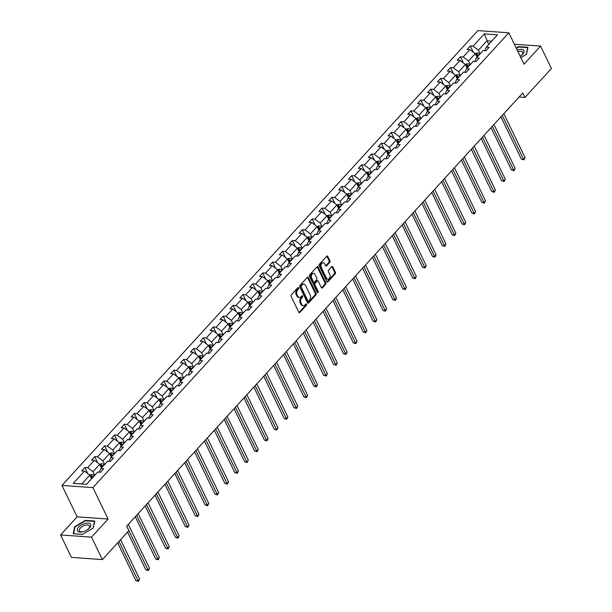 <?xml version="1.0" encoding="UTF-8"?>
<svg xmlns="http://www.w3.org/2000/svg" width="612" height="612" viewBox="0 0 612 612"><rect width="100%" height="100%" fill="white"/><g stroke="black" fill="none" stroke-linecap="round" stroke-linejoin="round"><path stroke-width="0.92" d="M298.694 287.778A0.78 0.528 94.1 0 0 297.968 287.64L291.358 294.862A1.117 0.75 94.1 0 0 291.159 296.422L298.824 312.281A1.117 0.75 94.1 0 0 299.872 312.48L306.482 305.258A0.78 0.528 94.1 0 0 305.885 304.026L305.028 304.96A3.565 2.402 94.1 0 1 303.414 305.694A3.565 2.402 94.1 0 1 301.678 304.317L301.035 302.994A3.565 2.402 94.1 0 1 301.662 297.998L302.519 297.065A0.78 0.528 94.1 0 0 301.923 295.833L301.073 296.766A3.565 2.402 94.1 0 1 299.452 297.501A3.565 2.402 94.1 0 1 297.715 296.124L297.08 294.8A3.565 2.402 94.1 0 1 297.707 289.805L298.564 288.872A0.78 0.528 94.1 0 0 298.694 287.778M329.707 262.41A1.117 0.75 94.1 0 0 329.906 260.85L327.757 256.405A1.117 0.75 94.1 0 0 326.709 256.206L319.372 264.223A1.117 0.75 94.1 0 0 319.173 265.792L326.839 281.642A1.117 0.75 94.1 0 0 327.887 281.849L335.223 273.824A1.117 0.75 94.1 0 0 335.422 272.263L332.821 266.886A1.117 0.75 94.1 0 0 331.773 266.687L328.636 270.122A1.117 0.75 94.1 0 0 328.437 271.682L329.73 274.344A2.983 2.012 94.1 0 1 329.799 277.542A2.983 2.012 94.1 0 1 327.856 279.141A2.983 2.012 94.1 0 1 326.403 277.986L321.354 267.543A2.983 2.012 94.1 0 1 321.285 264.346A2.983 2.012 94.1 0 1 323.228 262.755A2.983 2.012 94.1 0 1 324.681 263.91L325.523 265.646A1.117 0.75 94.1 0 0 326.571 265.845L329.707 262.41L328.873 262.357A1.117 0.75 94.1 0 0 329.072 260.796L326.923 256.344A1.117 0.75 94.1 0 0 326.785 256.13M524.002 64.206L540.564 46.084L551.412 68.521L524.966 97.446L522.793 92.963L126.653 526.175L128.826 530.658L102.38 559.582L91.532 537.145L108.095 519.03L92.909 487.619L508.817 32.788L524.002 64.206M308.417 277.55A1.117 0.75 94.1 0 0 307.369 277.351L300.033 285.376A1.117 0.75 94.1 0 0 299.834 286.936L307.499 302.795A1.117 0.75 94.1 0 0 308.547 302.994L315.884 294.969A1.117 0.75 94.1 0 0 316.083 293.408L308.417 277.55L307.584 277.496A1.117 0.75 94.1 0 0 307.446 277.282M309.703 274.803L317.039 266.778A1.117 0.75 94.1 0 1 318.087 266.977L325.752 282.836A1.117 0.75 94.1 0 1 325.553 284.396L322.417 287.831A1.117 0.75 94.1 0 1 321.369 287.632L318.263 281.199A1.117 0.75 94.1 0 0 317.215 281L315.126 283.272A1.117 0.75 94.1 0 0 314.935 284.84L318.171 291.534A0.78 0.528 94.1 0 1 317.299 292.482L309.504 276.364A1.117 0.75 94.1 0 1 309.703 274.803M540.564 46.084L514.348 44.232M108.095 519.03L77.15 516.842L60.588 534.957L91.532 537.145M60.588 534.957L71.436 557.394L102.38 559.582M484.635 50.666L486.295 47.093L489.103 47.292L485.936 50.758L483.128 50.559L476.411 57.903L479.219 58.102L476.052 61.567L473.244 61.368L466.535 68.712L469.335 68.911L466.168 72.369L463.368 72.17L456.651 79.514L459.451 79.713L456.284 83.178L453.484 82.98L446.768 90.324L449.568 90.522L446.4 93.988L443.601 93.789L436.884 101.133L439.684 101.332L436.517 104.797L433.717 104.598L427 111.942L429.8 112.141L426.633 115.599L423.833 115.408L417.116 122.744L419.916 122.943L416.749 126.409L413.949 126.21L407.232 133.554L410.04 133.753L406.865 137.218L404.065 137.019L397.349 144.363L400.156 144.562L396.989 148.028L394.182 147.829L387.473 155.173L390.272 155.371L387.105 158.837L384.305 158.638L377.589 165.982L380.389 166.181L377.222 169.639L374.422 169.44L367.705 176.784L370.505 176.983L367.338 180.448L364.538 180.249L357.821 187.593L360.621 187.792L357.454 191.258L354.654 191.059L347.937 198.403L350.737 198.602L347.57 202.067L344.77 201.868L338.053 209.212L340.853 209.411L337.686 212.877L334.886 212.678L328.17 220.022L330.977 220.213L327.803 223.678L325.003 223.479L318.286 230.823L321.093 231.022L317.926 234.488L315.119 234.289L308.41 241.633L311.21 241.832L308.043 245.297L305.243 245.098L298.526 252.442L301.326 252.641L298.159 256.107L295.359 255.908L288.642 263.252L291.442 263.451L288.275 266.909L285.475 266.717L278.758 274.054L281.558 274.252L278.391 277.718L275.591 277.519L268.875 284.863L271.674 285.062L268.507 288.527L265.707 288.328L258.991 295.673L261.791 295.871L258.624 299.337L255.824 299.138L249.107 306.482L251.915 306.681L248.74 310.146L245.94 309.947L239.223 317.291L242.031 317.49L238.864 320.948L236.056 320.749L229.347 328.093L232.147 328.292L228.98 331.758L226.172 331.559L219.463 338.903L222.263 339.102L219.096 342.567L216.296 342.368L209.579 349.712L212.379 349.911L209.212 353.376L206.412 353.178L199.696 360.522L202.495 360.72L199.328 364.186L196.528 363.987L189.812 371.331L192.612 371.522L189.445 374.988L186.645 374.789L179.928 382.133L182.728 382.332L179.561 385.797L176.761 385.598L170.044 392.942L172.852 393.141L169.677 396.607L166.877 396.408L160.16 403.752L162.968 403.951L159.801 407.416L156.993 407.217L150.284 414.561L153.084 414.76L149.917 418.218L147.11 418.019L140.4 425.363L143.2 425.562L140.033 429.027L137.233 428.828L130.517 436.172L133.317 436.371L130.149 439.837L127.35 439.638L120.633 446.982L123.433 447.181L120.266 450.646L117.466 450.447L110.749 457.791L113.549 457.99L110.382 461.456L107.582 461.257L100.865 468.601L103.665 468.8L100.498 472.257L97.698 472.059L86.483 484.322L73.272 483.388L84.487 471.125L81.687 470.926L84.854 467.461L87.654 467.66L94.37 460.316L91.571 460.117L94.738 456.659L97.538 456.858L104.254 449.514L101.447 449.315L104.614 445.85L107.421 446.049L114.13 438.705L111.33 438.506L114.498 435.04L117.305 435.239L124.014 427.895L121.214 427.696L124.381 424.231L127.181 424.43L133.898 417.086L131.098 416.887L134.265 413.421L137.065 413.62L143.782 406.276L140.982 406.077L144.149 402.619L146.949 402.818L153.666 395.474L150.866 395.276L154.033 391.81L156.833 392.009L163.549 384.665L160.749 384.466L163.917 381.001L166.716 381.2L173.433 373.856L170.633 373.657L173.8 370.191L176.6 370.39L183.317 363.046L180.509 362.847L183.677 359.389L186.484 359.581L193.201 352.237L190.393 352.045L193.56 348.58L196.368 348.779L203.077 341.435L200.277 341.236L203.444 337.77L206.244 337.969L212.961 330.625L210.161 330.426L213.328 326.961L216.128 327.16L222.845 319.816L220.045 319.617L223.212 316.152L226.012 316.35L232.728 309.006L229.928 308.808L233.095 305.35L235.895 305.549L242.612 298.205L239.812 298.006L242.979 294.54L245.779 294.739L252.496 287.395L249.696 287.196L252.863 283.731L255.663 283.93L262.38 276.586L259.572 276.387L262.739 272.921L265.547 273.12L272.263 265.776L269.456 265.577L272.623 262.112L275.431 262.311L282.14 254.967L279.34 254.768L282.507 251.31L285.307 251.509L292.023 244.165L289.224 243.966L292.391 240.501L295.191 240.7L301.907 233.356L299.107 233.157L302.274 229.691L305.074 229.89L311.791 222.546L308.991 222.347L312.158 218.882L314.958 219.081L321.675 211.737L318.875 211.538L322.042 208.08L324.842 208.271L331.559 200.927L328.759 200.736L331.926 197.271L334.726 197.469L341.442 190.125L338.635 189.927L341.802 186.461L344.61 186.66L351.326 179.316L348.519 179.117L351.686 175.652L354.493 175.851L361.202 168.507L358.403 168.308L361.57 164.842L364.37 165.041L371.086 157.697L368.286 157.498L371.453 154.04L374.253 154.239L380.97 146.895L378.17 146.696L381.337 143.231L384.137 143.43L390.854 136.086L388.054 135.887L391.221 132.422L394.021 132.62L400.738 125.276L397.938 125.078L401.105 121.612L403.905 121.811L410.621 114.467L407.822 114.268L410.989 110.803L413.788 111.001L420.505 103.657L417.698 103.459L420.872 100.001L423.672 100.2L430.389 92.856L427.581 92.657L430.749 89.191L433.556 89.39L440.265 82.046L437.465 81.847L440.632 78.382L443.432 78.581L450.149 71.237L447.349 71.038L450.516 67.572L453.316 67.771L460.033 60.427L457.233 60.228L460.4 56.771L463.2 56.962L469.917 49.626L467.117 49.427L470.284 45.961L473.084 46.16L484.299 33.897L497.51 34.83L486.295 47.093M92.909 487.619L61.965 485.431L477.873 30.6L508.817 32.788M470.284 64.604L468.54 60.986L475.249 53.642L477 57.26M475.249 53.642L469.917 49.626M468.54 60.986L463.2 56.962M474.751 61.468L476.411 57.903M460.4 75.414L458.656 71.795L465.372 64.451L467.117 68.07M465.372 64.451L460.033 60.427M458.656 71.795L453.316 67.771M464.868 72.277L466.535 68.712M450.524 86.216L448.772 82.597L455.489 75.253L457.233 78.879M455.489 75.253L450.149 71.237M448.772 82.597L443.432 78.581M454.984 83.087L456.651 79.514M440.64 97.025L438.888 93.406L445.605 86.062L447.357 89.681M445.605 86.062L440.265 82.046M438.888 93.406L433.556 89.39M445.1 93.896L446.768 90.324M430.756 107.834L429.004 104.216L435.721 96.872L437.473 100.49M435.721 96.872L430.389 92.856M429.004 104.216L423.672 100.2M435.216 104.706L436.884 101.133M420.872 118.644L419.121 115.025L425.837 107.681L427.589 111.3M425.837 107.681L420.505 103.657M419.121 115.025L413.788 111.001M425.332 115.507L427 111.942M410.989 129.453L409.237 125.827L415.953 118.483L417.705 122.109M415.953 118.483L410.621 114.467M409.237 125.827L403.905 121.811M415.449 126.317L417.116 122.744M401.105 140.255L399.353 136.637L406.07 129.293L407.822 132.911M406.07 129.293L400.738 125.276M399.353 136.637L394.021 132.62M405.572 137.126L407.232 133.554M391.221 151.065L389.477 147.446L396.186 140.102L397.938 143.721M396.186 140.102L390.854 136.086M389.477 147.446L384.137 143.43M395.689 147.936L397.349 144.363M381.337 161.874L379.593 158.256L386.302 150.912L388.054 154.53M386.302 150.912L380.97 146.895M379.593 158.256L374.253 154.239M385.805 158.745L387.473 155.173M371.461 172.683L369.709 169.065L376.426 161.721L378.17 165.339M376.426 161.721L371.086 157.697M369.709 169.065L364.37 165.041M375.921 169.547L377.589 165.982M361.577 183.493L359.825 179.867L366.542 172.523L368.286 176.149M366.542 172.523L361.202 168.507M359.825 179.867L354.493 175.851M366.037 180.356L367.705 176.784M351.693 194.295L349.942 190.676L356.658 183.332L358.41 186.951M356.658 183.332L351.326 179.316M349.942 190.676L344.61 186.66M356.153 191.166L357.821 187.593M341.81 205.104L340.058 201.486L346.774 194.142L348.526 197.76M346.774 194.142L341.442 190.125M340.058 201.486L334.726 197.469M346.27 201.975L347.937 198.403M331.926 215.914L330.174 212.295L336.891 204.951L338.643 208.57M336.891 204.951L331.559 200.927M330.174 212.295L324.842 208.271M336.386 212.777L338.053 209.212M322.042 226.723L320.29 223.097L327.007 215.761L328.759 219.379M327.007 215.761L321.675 211.737M320.29 223.097L314.958 219.081M326.51 223.587L328.17 220.022M312.158 237.525L310.414 233.906L317.123 226.562L318.875 230.188M317.123 226.562L311.791 222.546M310.414 233.906L305.074 229.89M316.626 234.396L318.286 230.823M302.274 248.334L300.53 244.716L307.239 237.372L308.991 240.99M307.239 237.372L301.907 233.356M300.53 244.716L295.191 240.7M306.742 245.205L308.41 241.633M292.398 259.144L290.646 255.525L297.363 248.181L299.107 251.8M297.363 248.181L292.023 244.165M290.646 255.525L285.307 251.509M296.858 256.015L298.526 252.442M282.514 269.953L280.763 266.335L287.479 258.991L289.224 262.609M287.479 258.991L282.14 254.967M280.763 266.335L275.431 262.311M286.974 266.817L288.642 263.252M272.631 280.763L270.879 277.137L277.596 269.793L279.347 273.419M277.596 269.793L272.263 265.776M270.879 277.137L265.547 273.12M277.091 277.626L278.758 274.054M262.747 291.564L260.995 287.946L267.712 280.602L269.464 284.22M267.712 280.602L262.38 276.586M260.995 287.946L255.663 283.93M267.207 288.436L268.875 284.863M252.863 302.374L251.111 298.755L257.828 291.411L259.58 295.03M257.828 291.411L252.496 287.395M251.111 298.755L245.779 294.739M257.323 299.245L258.991 295.673M242.979 313.183L241.227 309.565L247.944 302.221L249.696 305.839M247.944 302.221L242.612 298.205M241.227 309.565L235.895 305.549M247.447 310.055L249.107 306.482M233.095 323.993L231.351 320.374L238.06 313.03L239.812 316.649M238.06 313.03L232.728 309.006M231.351 320.374L226.012 316.35M237.563 320.856L239.223 317.291M223.212 334.802L221.468 331.176L228.177 323.832L229.928 327.458M228.177 323.832L222.845 319.816M221.468 331.176L216.128 327.16M227.679 331.666L229.347 328.093M213.336 345.604L211.584 341.986L218.3 334.642L220.045 338.26M218.3 334.642L212.961 330.625M211.584 341.986L206.244 337.969M217.796 342.475L219.463 338.903M203.452 356.413L201.7 352.795L208.417 345.451L210.161 349.07M208.417 345.451L203.077 341.435M201.7 352.795L196.368 348.779M207.912 353.285L209.579 349.712M193.568 367.223L191.816 363.605L198.533 356.26L200.285 359.879M198.533 356.26L193.201 352.237M191.816 363.605L186.484 359.581M198.028 364.086L199.696 360.522M183.684 378.032L181.932 374.406L188.649 367.07L190.401 370.688M188.649 367.07L183.317 363.046M181.932 374.406L176.6 370.39M188.144 374.896L189.812 371.331M173.8 388.834L172.049 385.216L178.765 377.872L180.517 381.49M178.765 377.872L173.433 373.856M172.049 385.216L166.716 381.2M178.26 385.705L179.928 382.133M163.917 399.644L162.165 396.025L168.881 388.681L170.633 392.3M168.881 388.681L163.549 384.665M162.165 396.025L156.833 392.009M168.376 396.515L170.044 392.942M154.033 410.453L152.289 406.835L158.998 399.491L160.749 403.109M158.998 399.491L153.666 395.474M152.289 406.835L146.949 402.818M158.5 407.324L160.16 403.752M144.149 421.263L142.405 417.644L149.114 410.3L150.866 413.919M149.114 410.3L143.782 406.276M142.405 417.644L137.065 413.62M148.617 418.126L150.284 414.561M134.273 432.072L132.521 428.446L139.238 421.102L140.982 424.728M139.238 421.102L133.898 417.086M132.521 428.446L127.181 424.43M138.733 428.936L140.4 425.363M124.389 442.874L122.637 439.255L129.354 431.911L131.098 435.53M129.354 431.911L124.014 427.895M122.637 439.255L117.305 435.239M128.849 439.745L130.517 436.172M114.505 453.683L112.753 450.065L119.47 442.721L121.222 446.339M119.47 442.721L114.13 438.705M112.753 450.065L107.421 446.049M118.965 450.554L120.633 446.982M104.621 464.493L102.87 460.874L109.586 453.53L111.338 457.149M109.586 453.53L104.254 449.514M102.87 460.874L97.538 456.858M109.081 461.364L110.749 457.791M94.738 475.302L92.986 471.684L99.702 464.34L101.454 467.958M99.702 464.34L94.37 460.316M92.986 471.684L87.654 467.66M99.198 472.166L100.865 468.601M81.733 483.985L89.819 475.142L91.571 478.768M89.819 475.142L84.487 471.125M77.15 516.842L61.965 485.431M519.075 97.033L524.966 97.446M491.727 41.157L486.968 40.82L478.416 50.176L480.168 53.795M488.72 44.447L484.299 33.897M478.416 50.176L473.084 46.16M87.845 473.657L84.854 467.461M97.729 462.848L94.738 456.659M107.613 452.038L104.614 445.85M117.496 441.237L114.498 435.04M127.38 430.427L124.381 424.231M137.256 419.618L134.265 413.421M147.14 408.808L144.149 402.619M157.024 397.999L154.033 391.81M166.908 387.197L163.917 381.001M176.791 376.388L173.8 370.191M186.675 365.578L183.677 359.389M196.559 354.769L193.56 348.58M206.443 343.967L203.444 337.77M216.319 333.158L213.328 326.961M226.203 322.348L223.212 316.152M236.087 311.539L233.095 305.35M245.97 300.729L242.979 294.54M255.854 289.927L252.863 283.731M265.738 279.118L262.739 272.921M275.622 268.308L272.623 262.112M285.506 257.499L282.507 251.31M295.382 246.69L292.391 240.501M305.266 235.888L302.274 229.691M315.149 225.078L312.158 218.882M325.033 214.269L322.042 208.08M334.917 203.459L331.926 197.271M344.801 192.658L341.802 186.461M354.685 181.848L351.686 175.652M364.568 171.039L361.57 164.842M374.445 160.229L371.453 154.04M384.328 149.42L381.337 143.231M394.212 138.618L391.221 132.422M404.096 127.809L401.105 121.612M413.98 116.999L410.989 110.803M423.864 106.19L420.872 100.001M433.747 95.38L430.749 89.191M443.631 84.578L440.632 78.382M453.507 73.769L450.516 67.572M463.391 62.959L460.4 56.771M473.275 52.15L470.284 45.961M85.435 520.376L74.656 526.733L73.203 533.748L82.521 534.406L93.299 528.049L94.753 521.034L85.435 520.376L85.626 520.789M520.835 57.65L526.496 54.307L527.949 47.292L518.632 46.634L516.199 48.065M297.868 287.739A0.78 0.528 94.1 0 1 297.723 288.81L296.866 289.744A3.565 2.402 94.1 0 0 296.239 294.739L297.08 294.8M299.452 297.501L298.618 297.447A3.565 2.402 94.1 0 1 296.881 296.063L296.239 294.739M303.414 305.694L302.58 305.64A3.565 2.402 94.1 0 1 300.844 304.256L300.201 302.932A3.565 2.402 94.1 0 1 300.829 297.937L301.685 297.004A0.78 0.528 94.1 0 0 301.831 295.933M298.962 312.495A1.117 0.75 94.1 0 0 299.038 312.426L305.648 305.197A0.78 0.528 94.1 0 0 305.793 304.126M307.637 303.009A1.117 0.75 94.1 0 0 307.714 302.932L315.05 294.908A1.117 0.75 94.1 0 0 315.249 293.347L307.584 277.496M301.311 285.865A0.78 0.528 94.1 0 0 301.173 286.952L307.905 300.875A0.78 0.528 94.1 0 0 308.639 301.012L309.542 300.025A3.565 2.402 94.1 0 0 310.169 295.03L305.564 285.521A3.565 2.402 94.1 0 0 303.827 284.136A3.565 2.402 94.1 0 0 302.213 284.878L301.311 285.865L300.477 285.804A0.78 0.528 94.1 0 0 300.339 286.898L301.173 286.952M308.287 301.173L307.446 301.119A0.78 0.528 94.1 0 1 307.071 300.813L300.339 286.898M303.827 284.136L302.994 284.075A3.565 2.402 94.1 0 0 301.379 284.817L302.213 284.878M300.477 285.804L301.379 284.817M321.507 287.839A1.117 0.75 94.1 0 0 321.583 287.77L324.72 284.335A1.117 0.75 94.1 0 0 324.918 282.775L317.253 266.916A1.117 0.75 94.1 0 0 317.115 266.71M317.72 280.77L316.878 280.709A1.117 0.75 94.1 0 0 316.373 280.939L314.293 283.218A1.117 0.75 94.1 0 0 314.094 284.779L317.33 291.473L318.171 291.534M317.284 292.452A0.78 0.528 94.1 0 0 317.33 291.473M315.035 274.528A2.983 2.012 94.1 0 0 313.581 273.373A2.983 2.012 94.1 0 0 311.638 274.972A2.983 2.012 94.1 0 0 311.707 278.162L313.482 281.841A1.117 0.75 94.1 0 0 314.53 282.04L316.618 279.76A1.117 0.75 94.1 0 0 316.809 278.2L315.035 274.528M313.581 273.373L312.747 273.312A2.983 2.012 94.1 0 0 310.804 274.91A2.983 2.012 94.1 0 0 310.873 278.1L311.707 278.162M314.025 282.27L313.191 282.216A1.117 0.75 94.1 0 1 312.648 281.78L310.873 278.1M325.661 265.86A1.117 0.75 94.1 0 0 325.737 265.792L328.873 262.357M323.228 262.755L322.394 262.693A2.983 2.012 94.1 0 0 320.451 264.292A2.983 2.012 94.1 0 0 320.52 267.482L321.354 267.543M327.856 279.141L327.015 279.08A2.983 2.012 94.1 0 1 325.569 277.925L320.52 267.482M326.976 281.857A1.117 0.75 94.1 0 0 327.053 281.788L334.389 273.763A1.117 0.75 94.1 0 0 334.588 272.202L331.987 266.824A1.117 0.75 94.1 0 0 331.849 266.618M74.955 527.337L74.656 526.733M518.831 47.04L518.632 46.634M89.681 475.042L91.922 474.484A3.006 1.691 42.4 0 1 94.248 475.685L94.325 475.753M117.672 542.859L135.933 580.65L138.029 580.796L139.613 579.067L120.572 539.685M93.116 477.069L93.047 477A3.006 1.691 -137.6 0 0 91.395 475.952L90.637 476.786A3.006 1.691 42.4 0 1 92.282 477.834L92.358 477.903M91.395 475.952L92.022 477.245A1.53 0.864 42.4 0 1 92.443 477.574L92.557 477.681M118.988 541.413L138.442 581.4L135.933 580.65M139.613 579.067L138.442 581.4M99.565 464.233L101.799 463.674A3.006 1.691 42.4 0 1 104.132 464.875L104.208 464.944M127.548 532.058L145.817 569.841L147.913 569.986L149.496 568.257L128.29 524.392M103 466.26L102.931 466.191A3.006 1.691 -137.6 0 0 101.278 465.143L100.521 465.977A3.006 1.691 42.4 0 1 102.166 467.025L102.242 467.094M101.278 465.143L101.906 466.436A1.53 0.864 42.4 0 1 102.326 466.765L102.441 466.872M126.707 526.121L148.318 570.591L145.817 569.841M149.496 568.257L148.318 570.591M109.449 453.423L111.682 452.865A3.006 1.691 42.4 0 1 114.016 454.066L114.092 454.135M135.267 516.758L155.7 559.031L157.789 559.184L159.372 557.448L138.167 513.583M112.883 455.458L112.815 455.382A3.006 1.691 -137.6 0 0 111.162 454.341L110.405 455.167A3.006 1.691 42.4 0 1 112.05 456.215L112.126 456.284M111.162 454.341L111.789 455.626A1.53 0.864 42.4 0 1 112.21 455.963L112.325 456.07M136.583 515.312L158.202 559.781L155.7 559.031M159.372 557.448L158.202 559.781M77.778 531.277A7.382 3.534 -25.8 0 0 83.324 531.629A7.382 3.534 -25.8 0 0 87.707 529.518A7.382 3.534 -25.8 0 0 90.346 523.864A7.382 3.534 -25.8 0 0 81.419 524.989A7.382 3.534 -25.8 0 0 77.778 531.277M87.439 529.701A5.585 2.678 -25.8 0 0 89.49 525.96A5.585 2.678 -25.8 0 0 89.214 525.586A5.585 2.678 -25.8 0 0 82.872 526.198A5.585 2.678 -25.8 0 0 79.43 530.818A5.585 2.678 -25.8 0 0 79.705 531.201A5.585 2.678 -25.8 0 0 83.637 531.537M82.597 534.368L73.624 533.733L75.039 526.932L85.473 520.774L94.5 521.416L93.1 528.164M520.162 56.266A7.382 3.534 -25.8 0 0 520.904 55.776A7.382 3.534 -25.8 0 0 523.543 50.123A7.382 3.534 -25.8 0 0 517.155 50.046M520.636 55.96A5.585 2.678 -25.8 0 0 522.686 52.219A5.585 2.678 -25.8 0 0 522.418 51.844A5.585 2.678 -25.8 0 0 517.936 51.66M516.36 48.394L518.67 47.032L527.697 47.675L526.305 54.422M119.332 442.614L121.566 442.063A3.006 1.691 42.4 0 1 123.899 443.264L123.968 443.333M145.151 505.948L165.584 548.23L167.673 548.375L169.256 546.638L148.05 502.773M122.767 444.649L122.691 444.58A3.006 1.691 -137.6 0 0 121.046 443.532L120.289 444.366A3.006 1.691 42.4 0 1 121.933 445.406L122.01 445.475M121.046 443.532L121.666 444.825A1.53 0.864 42.4 0 1 122.094 445.154L122.209 445.261M146.467 504.51L168.086 548.979L165.584 548.23M169.256 546.638L168.086 548.979M129.216 431.812L131.45 431.253A3.006 1.691 42.4 0 1 133.783 432.454L133.852 432.523M155.027 495.146L175.468 537.42L177.556 537.566L179.14 535.837L157.934 491.964M132.651 433.839L132.575 433.77A3.006 1.691 -137.6 0 0 130.93 432.722L130.165 433.556A3.006 1.691 42.4 0 1 131.817 434.604L131.894 434.673M130.93 432.722L131.549 434.015A1.53 0.864 42.4 0 1 131.978 434.344L132.093 434.451M156.351 493.7L177.97 538.17L175.468 537.42M179.14 535.837L177.97 538.17M139.092 421.002L141.334 420.444A3.006 1.691 42.4 0 1 143.667 421.645L143.736 421.714M164.911 484.337L185.352 526.611L187.44 526.756L189.024 525.027L167.818 481.162M142.535 423.03L142.458 422.961A3.006 1.691 -137.6 0 0 140.814 421.913L140.049 422.747A3.006 1.691 42.4 0 1 141.701 423.795L141.77 423.864M140.814 421.913L141.433 423.206A1.53 0.864 42.4 0 1 141.862 423.535L141.976 423.642M166.235 482.891L187.853 527.36L185.352 526.611M189.024 525.027L187.853 527.36M148.976 410.193L151.218 409.635A3.006 1.691 42.4 0 1 153.543 410.836L153.62 410.904M174.795 473.527L195.236 515.801L197.324 515.954L198.908 514.218L177.702 470.353M152.419 412.22L152.342 412.151A3.006 1.691 -137.6 0 0 150.697 411.103L149.932 411.937A3.006 1.691 42.4 0 1 151.585 412.985L151.654 413.054M150.697 411.103L151.317 412.396A1.53 0.864 42.4 0 1 151.745 412.733L151.852 412.84M176.118 472.082L197.737 516.551L195.236 515.801M198.908 514.218L197.737 516.551M158.86 399.384L161.101 398.825A3.006 1.691 42.4 0 1 163.427 400.026L163.503 400.103M184.679 462.718L205.119 504.992L207.208 505.145L208.791 503.408L187.586 459.543M162.302 401.418L162.226 401.35A3.006 1.691 -137.6 0 0 160.573 400.302L159.816 401.128A3.006 1.691 42.4 0 1 161.469 402.176L161.537 402.245M160.573 400.302L161.201 401.594A1.53 0.864 42.4 0 1 161.629 401.923L161.736 402.03M186.002 461.272L207.621 505.749L205.119 504.992M208.791 503.408L207.621 505.749M168.744 388.574L170.985 388.023A3.006 1.691 42.4 0 1 173.311 389.224L173.387 389.293M194.562 451.908L214.996 494.19L217.092 494.335L218.675 492.606L197.469 448.734M172.179 390.609L172.11 390.54A3.006 1.691 -137.6 0 0 170.457 389.492L169.7 390.326A3.006 1.691 42.4 0 1 171.345 391.366L171.421 391.443M170.457 389.492L171.085 390.785A1.53 0.864 42.4 0 1 171.505 391.114L171.62 391.221M195.886 450.47L217.505 494.94L214.996 494.19M218.675 492.606L217.505 494.94M178.627 377.772L180.869 377.214A3.006 1.691 42.4 0 1 183.195 378.415L183.271 378.484M204.446 441.107L224.879 483.381L226.975 483.526L228.559 481.797L207.353 437.924M182.062 379.8L181.994 379.731A3.006 1.691 -137.6 0 0 180.341 378.683L179.584 379.517A3.006 1.691 42.4 0 1 181.228 380.565L181.305 380.633M180.341 378.683L180.968 379.976A1.53 0.864 42.4 0 1 181.389 380.304L181.504 380.412M205.77 439.661L227.381 484.13L224.879 483.381M228.559 481.797L227.381 484.13M188.511 366.963L190.745 366.404A3.006 1.691 42.4 0 1 193.078 367.605L193.155 367.674M214.33 430.297L234.763 472.571L236.852 472.716L238.443 470.988L217.229 427.122M191.946 368.99L191.877 368.921A3.006 1.691 -137.6 0 0 190.225 367.873L189.468 368.707A3.006 1.691 42.4 0 1 191.112 369.755L191.189 369.824M190.225 367.873L190.852 369.166A1.53 0.864 42.4 0 1 191.273 369.495L191.388 369.602M215.646 428.851L237.265 473.321L234.763 472.571M238.443 470.988L237.265 473.321M198.395 356.153L200.629 355.595A3.006 1.691 42.4 0 1 202.962 356.796L203.031 356.865M224.214 419.488L244.647 461.762L246.735 461.915L248.319 460.178L227.113 416.313M201.83 358.181L201.753 358.112A3.006 1.691 -137.6 0 0 200.109 357.071L199.351 357.898A3.006 1.691 42.4 0 1 200.996 358.946L201.073 359.014M200.109 357.071L200.728 358.357A1.53 0.864 42.4 0 1 201.157 358.693L201.272 358.8M225.53 418.042L247.149 462.511L244.647 461.762M248.319 460.178L247.149 462.511M208.279 345.344L210.513 344.786A3.006 1.691 42.4 0 1 212.846 345.994L212.915 346.063M234.09 408.678L254.531 450.952L256.619 451.105L258.203 449.369L236.997 405.504M211.714 347.379L211.637 347.31A3.006 1.691 -137.6 0 0 209.993 346.262L209.227 347.088A3.006 1.691 42.4 0 1 210.88 348.136L210.956 348.205M209.993 346.262L210.612 347.555A1.53 0.864 42.4 0 1 211.041 347.884L211.155 347.991M235.413 407.232L257.032 451.71L254.531 450.952M258.203 449.369L257.032 451.71M218.155 334.535L220.397 333.984A3.006 1.691 42.4 0 1 222.73 335.185L222.799 335.254M243.974 397.877L264.415 440.15L266.503 440.296L268.087 438.567L246.881 394.694M221.598 336.569L221.521 336.501A3.006 1.691 -137.6 0 0 219.876 335.452L219.111 336.286A3.006 1.691 42.4 0 1 220.764 337.327L220.833 337.403M219.876 335.452L220.496 336.745A1.53 0.864 42.4 0 1 220.924 337.074L221.039 337.181M245.297 396.431L266.916 440.9L264.415 440.15M268.087 438.567L266.916 440.9M228.039 323.733L230.28 323.174A3.006 1.691 42.4 0 1 232.606 324.375L232.682 324.444M253.858 387.067L274.298 429.341L276.387 429.486L277.97 427.757L256.765 383.892M231.481 325.76L231.405 325.691A3.006 1.691 -137.6 0 0 229.76 324.643L228.995 325.477A3.006 1.691 42.4 0 1 230.648 326.525L230.716 326.594M229.76 324.643L230.38 325.936A1.53 0.864 42.4 0 1 230.808 326.265L230.915 326.372M255.181 385.621L276.8 430.091L274.298 429.341M277.97 427.757L276.8 430.091M237.923 312.923L240.164 312.365A3.006 1.691 42.4 0 1 242.49 313.566L242.566 313.635M263.741 376.258L284.182 418.532L286.271 418.677L287.854 416.948L266.648 373.083M241.365 314.95L241.289 314.882A3.006 1.691 -137.6 0 0 239.636 313.834L238.879 314.667A3.006 1.691 42.4 0 1 240.531 315.716L240.6 315.784M239.636 313.834L240.264 315.126A1.53 0.864 42.4 0 1 240.692 315.455L240.799 315.562M265.065 374.812L286.684 419.281L284.182 418.532M287.854 416.948L286.684 419.281M247.806 302.114L250.048 301.555A3.006 1.691 42.4 0 1 252.373 302.756L252.45 302.833M273.625 365.448L294.058 407.722L296.154 407.875L297.738 406.138L276.532 362.273M251.241 304.149L251.172 304.072A3.006 1.691 -137.6 0 0 249.52 303.032L248.763 303.858A3.006 1.691 42.4 0 1 250.415 304.906L250.484 304.975M249.52 303.032L250.147 304.317A1.53 0.864 42.4 0 1 250.568 304.654L250.683 304.761M274.949 364.002L296.568 408.472L294.058 407.722M297.738 406.138L296.568 408.472M257.69 291.304L259.932 290.754A3.006 1.691 42.4 0 1 262.257 291.955L262.334 292.023M283.509 354.639L303.942 396.92L306.038 397.066L307.622 395.329L286.416 351.464M261.125 293.339L261.056 293.27A3.006 1.691 -137.6 0 0 259.404 292.222L258.647 293.056A3.006 1.691 42.4 0 1 260.291 294.097L260.368 294.165M259.404 292.222L260.031 293.515A1.53 0.864 42.4 0 1 260.452 293.844L260.567 293.951M284.832 353.2L306.444 397.67L303.942 396.92M307.622 395.329L306.444 397.67M267.574 280.503L269.808 279.944A3.006 1.691 42.4 0 1 272.141 281.145L272.218 281.214M293.393 343.837L313.826 386.111L315.914 386.256L317.506 384.527L296.292 340.655M271.009 282.53L270.94 282.461A3.006 1.691 -137.6 0 0 269.288 281.413L268.53 282.247A3.006 1.691 42.4 0 1 270.175 283.295L270.252 283.364M269.288 281.413L269.915 282.706A1.53 0.864 42.4 0 1 270.336 283.035L270.45 283.142M294.709 342.391L316.327 386.861L313.826 386.111M317.506 384.527L316.327 386.861M277.458 269.693L279.692 269.135A3.006 1.691 42.4 0 1 282.025 270.336L282.094 270.405M303.277 333.027L323.71 375.301L325.798 375.447L327.382 373.718L306.176 329.853M280.893 271.72L280.824 271.651A3.006 1.691 -137.6 0 0 279.171 270.603L278.414 271.437A3.006 1.691 42.4 0 1 280.059 272.485L280.135 272.554M279.171 270.603L279.799 271.896A1.53 0.864 42.4 0 1 280.22 272.225L280.334 272.332M304.592 331.582L326.211 376.051L323.71 375.301M327.382 373.718L326.211 376.051M287.342 258.884L289.575 258.325A3.006 1.691 42.4 0 1 291.909 259.526L291.978 259.595M313.153 322.218L333.594 364.492L335.682 364.645L337.266 362.908L316.06 319.043M290.776 260.911L290.7 260.842A3.006 1.691 -137.6 0 0 289.055 259.802L288.29 260.628A3.006 1.691 42.4 0 1 289.943 261.676L290.019 261.745M289.055 259.802L289.675 261.087A1.53 0.864 42.4 0 1 290.103 261.423L290.218 261.531M314.476 320.772L336.095 365.242L333.594 364.492M337.266 362.908L336.095 365.242M297.218 248.074L299.459 247.516A3.006 1.691 42.4 0 1 301.793 248.717L301.861 248.793M323.037 311.409L343.477 353.682L345.566 353.835L347.149 352.099L325.944 308.234M300.66 250.109L300.584 250.04A3.006 1.691 -137.6 0 0 298.939 248.992L298.174 249.818A3.006 1.691 42.4 0 1 299.826 250.866L299.895 250.935M298.939 248.992L299.559 250.285A1.53 0.864 42.4 0 1 299.987 250.614L300.102 250.721M324.36 309.963L345.979 354.44L343.477 353.682M347.149 352.099L345.979 354.44M307.102 237.265L309.343 236.714A3.006 1.691 42.4 0 1 311.669 237.915L311.745 237.984M332.92 300.599L353.361 342.881L355.45 343.026L357.033 341.297L335.827 297.424M310.544 239.3L310.468 239.231A3.006 1.691 -137.6 0 0 308.823 238.183L308.058 239.017A3.006 1.691 42.4 0 1 309.71 240.057L309.779 240.133M308.823 238.183L309.442 239.476A1.53 0.864 42.4 0 1 309.871 239.805L309.978 239.912M334.244 299.161L355.863 343.63L353.361 342.881M357.033 341.297L355.863 343.63M316.985 226.463L319.227 225.905A3.006 1.691 42.4 0 1 321.552 227.106L321.629 227.174M342.804 289.797L363.245 332.071L365.333 332.217L366.917 330.488L345.711 286.615M320.428 228.49L320.351 228.421A3.006 1.691 -137.6 0 0 318.699 227.373L317.942 228.207A3.006 1.691 42.4 0 1 319.594 229.255L319.663 229.324M318.699 227.373L319.326 228.666A1.53 0.864 42.4 0 1 319.755 228.995L319.862 229.102M344.128 288.351L365.747 332.821L363.245 332.071M366.917 330.488L365.747 332.821M326.869 215.653L329.111 215.095A3.006 1.691 42.4 0 1 331.436 216.296L331.513 216.365M352.688 278.988L373.121 321.262L375.217 321.407L376.801 319.678L355.595 275.813M330.304 217.681L330.235 217.612A3.006 1.691 -137.6 0 0 328.583 216.564L327.825 217.398A3.006 1.691 42.4 0 1 329.478 218.446L329.547 218.515M328.583 216.564L329.21 217.857A1.53 0.864 42.4 0 1 329.638 218.186L329.746 218.293M354.011 277.542L375.63 322.011L373.121 321.262M376.801 319.678L375.63 322.011M336.753 204.844L338.994 204.286A3.006 1.691 42.4 0 1 341.32 205.487L341.397 205.555M362.572 268.178L383.005 310.452L385.101 310.605L386.685 308.869L365.479 265.004M340.188 206.879L340.119 206.802A3.006 1.691 -137.6 0 0 338.467 205.762L337.709 206.588A3.006 1.691 42.4 0 1 339.354 207.636L339.43 207.705M338.467 205.762L339.094 207.047A1.53 0.864 42.4 0 1 339.515 207.384L339.629 207.491M363.895 266.733L385.506 311.202L383.005 310.452M386.685 308.869L385.506 311.202M346.637 194.035L348.871 193.476A3.006 1.691 42.4 0 1 351.204 194.685L351.28 194.754M372.456 257.369L392.889 299.643L394.977 299.796L396.568 298.059L375.355 254.194M350.072 196.07L350.003 196.001A3.006 1.691 -137.6 0 0 348.35 194.953L347.593 195.779A3.006 1.691 42.4 0 1 349.238 196.827L349.314 196.896M348.35 194.953L348.978 196.245A1.53 0.864 42.4 0 1 349.398 196.574L349.513 196.682M373.771 255.931L395.39 300.4L392.889 299.643M396.568 298.059L395.39 300.4M356.521 183.225L358.754 182.674A3.006 1.691 42.4 0 1 361.088 183.875L361.157 183.944M382.339 246.567L402.772 288.841L404.861 288.986L406.444 287.257L385.239 243.385M359.955 185.26L359.887 185.191A3.006 1.691 -137.6 0 0 358.234 184.143L357.477 184.977A3.006 1.691 42.4 0 1 359.122 186.017L359.198 186.094M358.234 184.143L358.862 185.436A1.53 0.864 42.4 0 1 359.282 185.765L359.397 185.872M383.655 245.121L405.274 289.591L402.772 288.841M406.444 287.257L405.274 289.591M366.404 172.423L368.638 171.865A3.006 1.691 42.4 0 1 370.971 173.066L371.04 173.135M392.223 235.758L412.656 278.032L414.745 278.177L416.328 276.448L395.123 232.583M369.839 174.451L369.763 174.382A3.006 1.691 -137.6 0 0 368.118 173.334L367.353 174.168A3.006 1.691 42.4 0 1 369.005 175.216L369.082 175.284M368.118 173.334L368.738 174.627A1.53 0.864 42.4 0 1 369.166 174.956L369.281 175.063M393.539 234.312L415.158 278.781L412.656 278.032M416.328 276.448L415.158 278.781M376.281 161.614L378.522 161.055A3.006 1.691 42.4 0 1 380.855 162.256L380.924 162.325M402.099 224.948L422.54 267.222L424.629 267.368L426.212 265.639L405.006 221.773M379.723 163.641L379.647 163.572A3.006 1.691 -137.6 0 0 378.002 162.524L377.237 163.358A3.006 1.691 42.4 0 1 378.889 164.406L378.958 164.475M378.002 162.524L378.621 163.817A1.53 0.864 42.4 0 1 379.05 164.146L379.165 164.253M403.423 223.502L425.042 267.972L422.54 267.222M426.212 265.639L425.042 267.972M386.164 150.804L388.406 150.246A3.006 1.691 42.4 0 1 390.731 151.447L390.808 151.524M411.983 214.139L432.424 256.413L434.512 256.566L436.096 254.829L414.89 210.964M389.607 152.839L389.53 152.763A3.006 1.691 -137.6 0 0 387.886 151.722L387.121 152.549A3.006 1.691 42.4 0 1 388.773 153.597L388.842 153.666M387.886 151.722L388.505 153.008A1.53 0.864 42.4 0 1 388.934 153.344L389.041 153.451M413.307 212.693L434.925 257.162L432.424 256.413M436.096 254.829L434.925 257.162M396.048 139.995L398.29 139.444A3.006 1.691 42.4 0 1 400.615 140.645L400.692 140.714M421.867 203.329L442.308 245.611L444.396 245.756L445.98 244.02L424.774 200.155M399.491 142.03L399.414 141.961A3.006 1.691 -137.6 0 0 397.762 140.913L397.004 141.747A3.006 1.691 42.4 0 1 398.657 142.787L398.726 142.856M397.762 140.913L398.389 142.206A1.53 0.864 42.4 0 1 398.817 142.535L398.925 142.642M423.19 201.891L444.809 246.361L442.308 245.611M445.98 244.02L444.809 246.361M405.932 129.193L408.173 128.635A3.006 1.691 42.4 0 1 410.499 129.836L410.576 129.905M431.751 192.528L452.184 234.801L454.28 234.947L455.863 233.218L434.658 189.345M409.367 131.22L409.298 131.152A3.006 1.691 -137.6 0 0 407.646 130.104L406.888 130.937A3.006 1.691 42.4 0 1 408.541 131.985L408.609 132.054M407.646 130.104L408.273 131.396A1.53 0.864 42.4 0 1 408.701 131.725L408.808 131.832M433.074 191.082L454.693 235.551L452.184 234.801M455.863 233.218L454.693 235.551M415.816 118.384L418.057 117.825A3.006 1.691 42.4 0 1 420.383 119.026L420.459 119.095M441.634 181.718L462.068 223.992L464.164 224.137L465.747 222.408L444.542 178.543M419.251 120.411L419.182 120.342A3.006 1.691 -137.6 0 0 417.529 119.294L416.772 120.128A3.006 1.691 42.4 0 1 418.417 121.176L418.493 121.245M417.529 119.294L418.157 120.587A1.53 0.864 42.4 0 1 418.577 120.916L418.692 121.023M442.958 180.272L464.569 224.742L462.068 223.992M465.747 222.408L464.569 224.742M425.7 107.574L427.933 107.016A3.006 1.691 42.4 0 1 430.267 108.217L430.343 108.286M451.518 170.909L471.951 213.183L474.048 213.336L475.631 211.599L454.418 167.734M429.134 109.602L429.066 109.533A3.006 1.691 -137.6 0 0 427.413 108.492L426.656 109.319A3.006 1.691 42.4 0 1 428.301 110.367L428.377 110.435M427.413 108.492L428.04 109.778A1.53 0.864 42.4 0 1 428.461 110.114L428.576 110.221M452.834 169.463L474.453 213.932L471.951 213.183M475.631 211.599L474.453 213.932M435.583 96.765L437.817 96.206A3.006 1.691 42.4 0 1 440.15 97.407L440.219 97.484M461.402 160.099L481.835 202.373L483.924 202.526L485.507 200.79L464.301 156.924M439.018 98.8L438.949 98.731A3.006 1.691 -137.6 0 0 437.297 97.683L436.54 98.509A3.006 1.691 42.4 0 1 438.184 99.557L438.261 99.626M437.297 97.683L437.924 98.976A1.53 0.864 42.4 0 1 438.345 99.305L438.46 99.412M462.718 158.653L484.337 203.13L481.835 202.373M485.507 200.79L484.337 203.13M445.467 85.955L447.701 85.405A3.006 1.691 42.4 0 1 450.034 86.606L450.103 86.674M471.286 149.29L491.719 191.571L493.808 191.717L495.391 189.988L474.185 146.115M448.902 87.99L448.826 87.921A3.006 1.691 -137.6 0 0 447.181 86.873L446.416 87.707A3.006 1.691 42.4 0 1 448.068 88.748L448.145 88.824M447.181 86.873L447.8 88.166A1.53 0.864 42.4 0 1 448.229 88.495L448.344 88.602M472.602 147.852L494.221 192.321L491.719 191.571M495.391 189.988L494.221 192.321M455.343 75.154L457.585 74.595A3.006 1.691 42.4 0 1 459.918 75.796L459.987 75.865M481.162 138.488L501.603 180.762L503.691 180.907L505.275 179.178L484.069 135.306M458.786 77.181L458.709 77.112A3.006 1.691 -137.6 0 0 457.065 76.064L456.3 76.898A3.006 1.691 42.4 0 1 457.952 77.946L458.021 78.015M457.065 76.064L457.684 77.357A1.53 0.864 42.4 0 1 458.113 77.686L458.227 77.793M482.486 137.042L504.104 181.512L501.603 180.762M505.275 179.178L504.104 181.512M465.227 64.344L467.469 63.786A3.006 1.691 42.4 0 1 469.802 64.987L469.871 65.056M491.046 127.678L511.487 169.952L513.575 170.098L515.159 168.369L493.953 124.504M468.67 66.371L468.593 66.303A3.006 1.691 -137.6 0 0 466.948 65.254L466.183 66.088A3.006 1.691 42.4 0 1 467.836 67.136L467.905 67.205M466.948 65.254L467.568 66.547A1.53 0.864 42.4 0 1 467.996 66.876L468.103 66.983M492.369 126.233L513.988 170.702L511.487 169.952M515.159 168.369L513.988 170.702M475.111 53.535L477.352 52.976A3.006 1.691 42.4 0 1 479.678 54.177L479.754 54.246M500.93 116.869L521.37 159.143L523.459 159.296L525.042 157.559L503.837 113.694M478.553 55.57L478.477 55.493A3.006 1.691 -137.6 0 0 476.825 54.453L476.067 55.279A3.006 1.691 42.4 0 1 477.72 56.327L477.788 56.396M476.825 54.453L477.452 55.738A1.53 0.864 42.4 0 1 477.88 56.075L477.987 56.182M502.253 115.423L523.872 159.893L521.37 159.143M525.042 157.559L523.872 159.893M296.866 289.744L297.707 289.805M296.881 296.063L297.715 296.124M301.685 297.004L302.519 297.065M300.829 297.937L301.662 297.998M300.201 302.932L301.035 302.994M300.844 304.256L301.678 304.317M305.648 305.197L306.482 305.258M299.038 312.426L299.872 312.48M297.723 288.81L298.564 288.872M315.249 293.347L316.083 293.408M315.05 294.908L315.884 294.969M307.714 302.932L308.547 302.994M307.071 300.813L307.905 300.875M317.253 266.916L318.087 266.977M324.918 282.775L325.752 282.836M324.72 284.335L325.553 284.396M321.583 287.77L322.417 287.831M316.373 280.939L317.215 281M314.293 283.218L315.126 283.272M314.094 284.779L314.935 284.84M312.648 281.78L313.482 281.841M325.737 265.792L326.571 265.845M325.569 277.925L326.403 277.986M331.987 266.824L332.821 266.886M334.588 272.202L335.422 272.263M334.389 273.763L335.223 273.824M327.053 281.788L327.887 281.849M326.923 256.344L327.757 256.405M329.072 260.796L329.906 260.85M91.861 474.499L90.324 476.182M92.282 477.834L91.525 478.668M94.248 475.685L93.047 477M101.745 463.689L100.207 465.372M102.166 467.025L101.408 467.859M104.132 464.875L102.931 466.191M111.629 452.88L110.084 454.563M112.05 456.215L111.292 457.049M114.016 454.066L112.815 455.382M121.513 442.071L119.967 443.761M121.933 445.406L121.168 446.24M123.899 443.264L122.691 444.58M131.396 431.269L129.851 432.952M131.817 434.604L131.052 435.438M133.783 432.454L132.575 433.77M141.273 420.459L139.735 422.142M141.701 423.795L140.936 424.629M143.667 421.645L142.458 422.961M151.156 409.65L149.619 411.333M151.585 412.985L150.82 413.819M153.543 410.836L152.342 412.151M161.04 398.84L159.502 400.523M161.469 402.176L160.704 403.01M163.427 400.026L162.226 401.35M170.924 388.031L169.386 389.722M171.345 391.366L170.587 392.2M173.311 389.224L172.11 390.54M180.808 377.229L179.27 378.912M181.228 380.565L180.471 381.398M183.195 378.415L181.994 379.731M190.692 366.42L189.146 368.103M191.112 369.755L190.355 370.589M193.078 367.605L191.877 368.921M200.575 355.61L199.03 357.293M200.996 358.946L200.231 359.78M202.962 356.796L201.753 358.112M210.459 344.801L208.914 346.484M210.88 348.136L210.115 348.97M212.846 345.994L211.637 347.31M220.335 333.991L218.798 335.682M220.764 337.327L219.999 338.168M222.73 335.185L221.521 336.501M230.219 323.19L228.681 324.873M230.648 326.525L229.882 327.359M232.606 324.375L231.405 325.691M240.103 312.38L238.565 314.063M240.531 315.716L239.766 316.549M242.49 313.566L241.289 314.882M249.987 301.571L248.449 303.254M250.415 304.906L249.65 305.74M252.373 302.756L251.172 304.072M259.87 290.761L258.333 292.452M260.291 294.097L259.534 294.93M262.257 291.955L261.056 293.27M269.754 279.959L268.209 281.642M270.175 283.295L269.418 284.129M272.141 281.145L270.94 282.461M279.638 269.15L278.093 270.833M280.059 272.485L279.294 273.319M282.025 270.336L280.824 271.651M289.522 258.341L287.977 260.024M289.943 261.676L289.178 262.51M291.909 259.526L290.7 260.842M299.398 247.531L297.86 249.214M299.826 250.866L299.061 251.7M301.793 248.717L300.584 250.04M309.282 236.722L307.744 238.412M309.71 240.057L308.945 240.891M311.669 237.915L310.468 239.231M319.166 225.92L317.628 227.603M319.594 229.255L318.829 230.089M321.552 227.106L320.351 228.421M329.049 215.11L327.512 216.793M329.478 218.446L328.713 219.28M331.436 216.296L330.235 217.612M338.933 204.301L337.396 205.984M339.354 207.636L338.597 208.47M341.32 205.487L340.119 206.802M348.817 193.491L347.272 195.174M349.238 196.827L348.48 197.661M351.204 194.685L350.003 196.001M358.701 182.69L357.156 184.373M359.122 186.017L358.357 186.859M361.088 183.875L359.887 185.191M368.585 171.88L367.039 173.563M369.005 175.216L368.24 176.049M370.971 173.066L369.763 174.382M378.461 161.071L376.923 162.754M378.889 164.406L378.124 165.24M380.855 162.256L379.647 163.572M388.345 150.261L386.807 151.944M388.773 153.597L388.008 154.431M390.731 151.447L389.53 152.763M398.228 139.452L396.691 141.143M398.657 142.787L397.892 143.621M400.615 140.645L399.414 141.961M408.112 128.65L406.575 130.333M408.541 131.985L407.776 132.819M410.499 129.836L409.298 131.152M417.996 117.841L416.458 119.524M418.417 121.176L417.659 122.01M420.383 119.026L419.182 120.342M427.88 107.031L426.342 108.714M428.301 110.367L427.543 111.2M430.267 108.217L429.066 109.533M437.764 96.222L436.218 97.905M438.184 99.557L437.419 100.391M440.15 97.407L438.949 98.731M447.647 85.412L446.102 87.103M448.068 88.748L447.303 89.581M450.034 86.606L448.826 87.921M457.524 74.61L455.986 76.293M457.952 77.946L457.187 78.78M459.918 75.796L458.709 77.112M467.407 63.801L465.87 65.484M467.836 67.136L467.071 67.97M469.802 64.987L468.593 66.303M477.291 52.992L475.753 54.675M477.72 56.327L476.955 57.161M479.678 54.177L478.477 55.493"/></g></svg>
